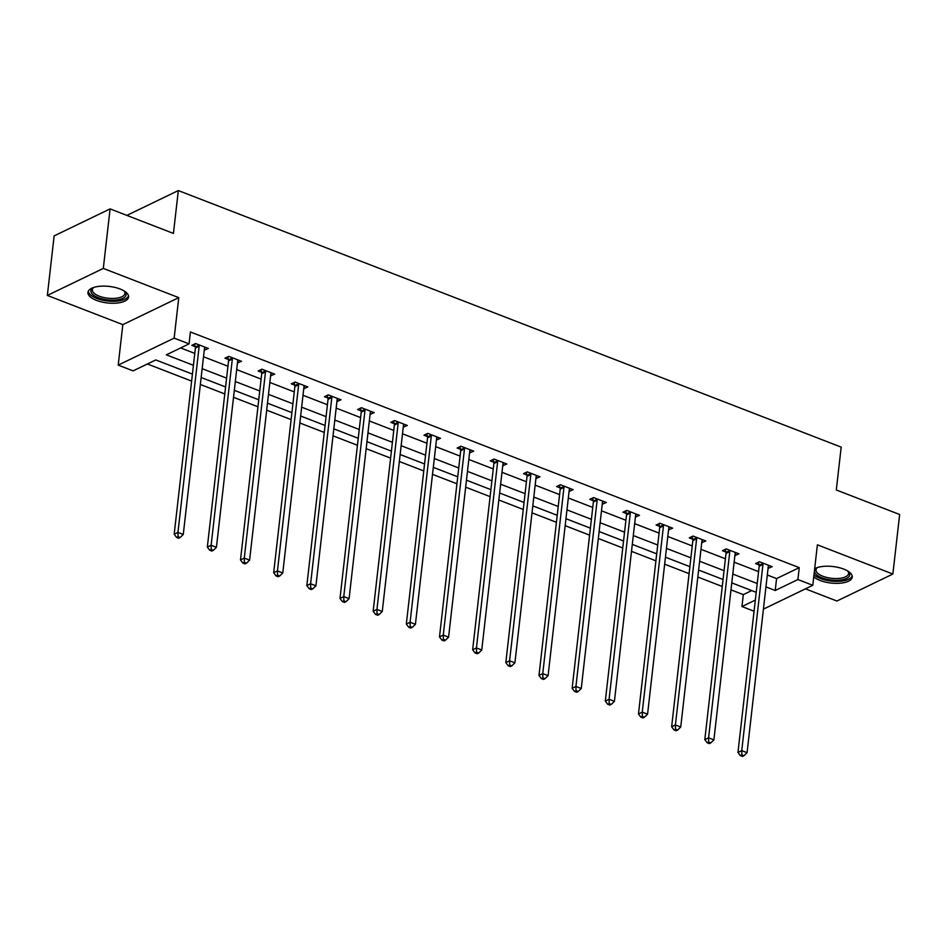 <?xml version="1.0" encoding="UTF-8"?>
<svg xmlns="http://www.w3.org/2000/svg" width="947" height="947" viewBox="0 0 947 947"><rect width="100%" height="100%" fill="white"/><g stroke="black" fill="none" stroke-linecap="round" stroke-linejoin="round"><path stroke-width="1.42" d="M96.487 300.377A20.455 8.31 -173.5 0 0 117.191 303.04A20.455 8.31 -173.5 0 0 128.603 297.003A20.455 8.31 -173.5 0 0 120.068 288.989A20.455 8.31 -173.5 0 0 99.364 286.325A20.455 8.31 -173.5 0 0 87.953 292.363A20.455 8.31 -173.5 0 0 96.487 300.377M813.757 576.794A20.455 8.31 -173.5 0 0 820.149 580.464A20.455 8.31 -173.5 0 0 840.853 583.139A20.455 8.31 -173.5 0 0 852.264 577.09A20.455 8.31 -173.5 0 0 843.73 569.088A20.455 8.31 -173.5 0 0 814.68 568.709M192.419 374.112L155.77 359.931L133.089 370.881L118.209 365.116L174.153 338.126L189.045 343.879L166.352 354.829L193.425 365.305M122.826 324.632L178.77 297.642L103.306 268.427L110.089 208.896L54.133 235.886L47.35 295.428L122.826 324.632L118.209 365.116M805.447 588.845L836.911 601.025L892.867 574.036L817.391 544.821L812.786 585.305L763.424 609.122M754.061 611.229L741.951 606.542L755.327 600.09M730.989 589.863L743.312 594.633L741.951 606.542M147.389 363.979L191.625 381.096M200.362 384.482L224.782 393.94M233.518 397.314L257.951 406.772M266.687 410.158L291.108 419.604M299.856 422.989L324.276 432.448M333.013 435.821L357.445 445.279M366.181 448.665L390.602 458.123M399.338 461.497L423.771 470.955M432.507 474.34L456.939 483.787M465.675 487.172L490.096 496.63M498.832 500.004L523.265 509.462M532.001 512.848L556.434 522.294M565.17 525.68L589.59 535.138M598.326 538.512L622.759 547.97M631.495 551.355L655.916 560.813M664.652 564.187L689.085 573.645M697.821 577.031L722.253 586.477M103.306 268.427L47.35 295.428M110.089 208.896L173.431 233.424L178.32 190.56L841.185 447.114L836.296 489.978L899.65 514.505L892.867 574.036M178.32 190.56L126.851 215.383M743.312 594.633L751.693 590.585M767.307 574.995L776.576 578.581L799.256 567.644L190.394 331.971L189.045 343.879M180.652 347.928L194.774 353.397M203.51 356.77L227.943 366.229M236.679 369.614L261.1 379.072M269.848 382.446L294.268 391.904M303.004 395.29L327.437 404.736M336.173 408.121L360.594 417.58M369.33 420.953L393.763 430.412M402.499 433.797L426.931 443.243M435.667 446.629L460.088 456.087M468.824 459.473L493.257 468.919M501.993 472.304L526.425 481.763M535.162 485.136L559.582 494.594M568.318 497.98L592.751 507.426M601.487 510.812L625.908 520.27M634.656 523.644L659.076 533.102M667.813 536.487L692.245 545.946M700.981 549.319L725.402 558.777M734.138 562.163L758.571 571.609M768.064 568.378L772.136 566.673L759.387 561.737L755.599 563.56L759.044 564.897M734.896 555.546L738.98 553.841L726.219 548.905L722.443 550.728L725.876 552.054M701.727 542.714L705.811 540.997L693.05 536.061L689.274 537.884L692.719 539.222M668.57 529.87L672.642 528.166L659.893 523.229L656.105 525.052L659.55 526.378M635.401 517.038L639.485 515.334L626.725 510.397L622.948 512.22L626.393 513.546M602.245 504.206L606.317 502.49L593.568 497.554L589.78 499.377L593.224 500.714M569.076 491.363L573.148 489.658L560.399 484.722L556.623 486.545L560.056 487.871M535.907 478.531L539.991 476.815L527.23 471.878L523.454 473.701L526.899 475.039M502.75 465.687L506.823 463.983L494.074 459.046L490.286 460.869L493.73 462.207M469.582 452.855L473.666 451.151L460.905 446.215L457.129 448.038L460.562 449.363M436.413 440.024L440.497 438.307L427.736 433.371L423.96 435.194L427.405 436.531M403.256 427.18L407.328 425.475L394.579 420.539L390.791 422.362L394.236 423.688M370.088 414.348L374.172 412.643L361.411 407.695L357.635 409.53L361.067 410.856M336.919 401.504L341.003 399.8L328.242 394.863L324.466 396.686L327.911 398.024M303.762 388.672L307.834 386.968L295.085 382.032L291.297 383.855L294.742 385.18M270.593 375.841L274.677 374.124L261.917 369.188L258.14 371.011L261.585 372.349M237.437 362.997L241.509 361.292L228.76 356.356L224.972 358.179L228.416 359.517M204.268 350.165L208.34 348.46L195.591 343.524L191.815 345.347L195.248 346.673M178.77 297.642L174.153 338.126M799.256 567.644L797.907 579.54L812.786 585.305M756.215 592.337L731.782 582.879M723.046 579.493L698.614 570.047M689.878 566.661L665.457 557.203M656.721 553.829L632.288 544.371M623.552 540.986L599.12 531.539M590.383 528.154L565.963 518.696M557.227 515.31L532.794 505.864M524.058 502.478L499.637 493.02M490.889 489.646L466.469 480.188M457.732 476.803L433.3 467.356M424.564 463.971L400.143 454.513M391.407 451.139L366.974 441.681M358.238 438.295L333.806 428.849M325.07 425.463L300.649 416.005M291.913 412.62L267.48 403.173M258.744 399.788L234.311 390.33M225.575 386.956L201.155 377.498M765.945 586.903L775.226 590.49L797.907 579.54M202.161 368.679L226.582 378.137M235.318 381.523L259.75 390.969M268.486 394.354L292.919 403.813M301.655 407.186L326.076 416.644M334.812 420.03L359.244 429.488M367.981 432.862L392.401 442.32M401.137 445.706L425.57 455.152M434.306 458.537L458.739 467.996M467.475 471.369L491.895 480.827M500.632 484.213L525.064 493.659M533.8 497.045L558.233 506.503M566.969 509.877L591.39 519.335M600.126 522.72L624.558 532.178M633.294 535.552L657.715 545.01M666.463 548.396L690.884 557.842M699.62 561.228L724.053 570.686M732.789 574.06L757.209 583.518M776.576 578.581L775.226 590.49M741.856 754.889L740.341 755.623L742.472 756.44L743.975 755.718L741.856 754.889L741.75 750.628L762.962 564.412L759.186 566.235L737.962 752.451L741.75 750.628L747.065 752.687L768.277 566.472A2.628 2.012 64.2 0 1 768.538 565.643L768.36 568.496M735.559 552.515L735.192 555.664M675.531 729.214L674.015 729.948L676.134 730.776L677.65 730.042L675.531 729.214L675.412 724.964L696.637 538.748L692.849 540.571L671.636 726.787L675.412 724.964L680.727 727.012L701.952 540.796A2.628 2.012 64.2 0 1 702.201 539.968L702.035 542.82M642.362 716.382L640.847 717.116L642.977 717.933L644.493 717.21L642.362 716.382L642.255 712.12L663.468 525.905L659.692 527.728L638.467 713.943L642.255 712.12L647.57 714.18L668.783 527.964A2.628 2.012 64.2 0 1 669.044 527.136L668.866 529.989M636.064 514.008L635.697 517.157M576.036 690.706L574.521 691.44L576.652 692.257L578.155 691.535L576.036 690.706L575.93 686.445L597.143 500.229L593.367 502.052L572.142 688.28L575.93 686.445L581.245 688.505L602.458 502.289A2.628 2.012 64.2 0 1 602.706 501.46L602.541 504.313M569.727 488.332L569.372 491.481M536.57 475.501L536.203 478.649M476.542 652.199L475.027 652.933L477.158 653.75L478.661 653.028L476.542 652.199L476.436 647.937L497.649 461.722L493.872 463.545L472.648 649.76L476.436 647.937L481.751 649.997L502.964 463.781A2.628 2.012 64.2 0 1 503.224 462.953L503.046 465.806M443.374 639.367L441.858 640.089L443.989 640.918L445.504 640.184L443.374 639.367L443.267 635.106L464.48 448.89L460.704 450.713L439.491 636.929L443.267 635.106L448.582 637.165L469.795 450.95A2.628 2.012 64.2 0 1 470.055 450.121L469.878 452.974M437.076 436.981L436.721 440.13M377.048 613.692L375.533 614.425L377.664 615.242L379.167 614.52L377.048 613.692L376.942 609.43L398.154 423.214L394.378 425.037L373.154 611.253L376.942 609.43L382.257 611.49L403.469 425.274A2.628 2.012 64.2 0 1 403.73 424.445L403.552 427.298M343.879 600.86L342.364 601.582L344.495 602.41L346.01 601.676L343.879 600.86L343.773 596.598L364.986 410.382L361.209 412.205L339.997 598.421L343.773 596.598L349.088 598.658L370.301 412.442A2.628 2.012 64.2 0 1 370.561 411.602L370.384 414.466M337.582 398.474L337.227 401.623M304.413 385.642L304.058 388.791M244.385 562.352L242.882 563.074L245.001 563.903L246.516 563.169L244.385 562.352L244.279 558.091L265.503 371.875L261.715 373.698L240.502 559.914L244.279 558.091L249.594 560.139L270.818 373.923A2.628 2.012 64.2 0 1 271.067 373.094L270.889 375.947M238.088 359.967L237.733 363.115M178.06 536.677L176.544 537.399L178.675 538.227L180.19 537.494L178.06 536.677L177.953 532.415L199.166 346.2L195.39 348.023L174.177 534.238L177.953 532.415L183.268 534.475L204.481 348.259A2.628 2.012 64.2 0 1 204.741 347.431L204.564 350.283M762.962 564.412A2.628 2.012 64.2 0 0 762.915 563.465L762.82 563.074M759.186 566.235A2.628 2.012 64.2 0 0 759.127 565.288L758.464 562.187M737.962 752.451L740.341 755.623M743.975 755.718L747.065 752.687M847.837 571.065A17.709 7.197 6.5 0 1 848.275 571.491A17.709 7.197 6.5 0 1 849.684 575.22A17.709 7.197 6.5 0 1 830.495 579.919A17.709 7.197 6.5 0 1 814.621 570.52A17.709 7.197 6.5 0 1 816.764 567.904A17.709 7.197 6.5 0 1 817.285 567.584M817.379 567.561A16.395 6.665 -173.5 0 0 816.065 569.502A16.395 6.665 -173.5 0 0 816.006 569.822A16.395 6.665 -173.5 0 0 831.146 578.25A16.395 6.665 -173.5 0 0 848.524 573.858A16.395 6.665 -173.5 0 0 848.583 573.539A16.395 6.665 -173.5 0 0 847.754 571.017M813.982 574.782A20.325 8.263 -173.5 0 0 835.372 581.375A20.325 8.263 -173.5 0 0 852.193 575.883M124.175 290.978A17.709 7.197 6.5 0 1 124.613 291.392A17.709 7.197 6.5 0 1 119.618 299.441A17.709 7.197 6.5 0 1 98.287 297.701A17.709 7.197 6.5 0 1 93.102 287.805A17.709 7.197 6.5 0 1 93.623 287.497M93.717 287.462A16.395 6.665 -173.5 0 0 92.344 289.735A16.395 6.665 -173.5 0 0 99.175 296.151A16.395 6.665 -173.5 0 0 115.771 298.281A16.395 6.665 -173.5 0 0 124.921 293.44A16.395 6.665 -173.5 0 0 124.081 290.918M88.296 291.203A20.325 8.263 -173.5 0 0 96.772 298.435A20.325 8.263 -173.5 0 0 128.532 295.795M729.794 551.58L726.018 553.403L704.805 739.619L708.581 737.796L729.794 551.58A2.628 2.012 64.2 0 0 729.746 550.633L729.663 550.231M708.687 742.057L707.172 742.779L709.303 743.608L710.818 742.874L708.687 742.057L708.581 737.796L713.896 739.856L735.109 553.64A2.628 2.012 64.2 0 1 735.369 552.811L735.535 552.503M726.018 553.403A2.628 2.012 64.2 0 0 725.97 552.456L725.295 549.343M704.805 739.619L707.172 742.779M710.818 742.874L713.896 739.856M696.637 538.748A2.628 2.012 64.2 0 0 696.578 537.789L696.495 537.399M692.849 540.571A2.628 2.012 64.2 0 0 692.802 539.612L692.127 536.511M671.636 726.787L674.015 729.948M677.65 730.042L680.727 727.012M663.468 525.905A2.628 2.012 64.2 0 0 663.421 524.958L663.338 524.555M659.692 527.728A2.628 2.012 64.2 0 0 659.633 526.781L658.97 523.679M638.467 713.943L640.847 717.116M644.493 717.21L647.57 714.18M630.311 513.073L626.523 514.896L605.311 701.111L609.087 699.288L630.311 513.073A2.628 2.012 64.2 0 0 630.252 512.126L630.169 511.723M609.193 703.55L607.69 704.272L609.809 705.101L611.324 704.367L609.193 703.55L609.087 699.288L614.402 701.348L635.626 515.132A2.628 2.012 64.2 0 1 635.875 514.292L636.041 513.996M626.523 514.896A2.628 2.012 64.2 0 0 626.476 513.949L625.801 510.835M605.311 701.111L607.69 704.272M611.324 704.367L614.402 701.348M597.143 500.229A2.628 2.012 64.2 0 0 597.083 499.282L597.001 498.891M593.367 502.052A2.628 2.012 64.2 0 0 593.307 501.105L592.644 498.004M572.142 688.28L574.521 691.44M578.155 691.535L581.245 688.505M563.974 487.397L560.198 489.22L538.985 675.436L542.761 673.613L563.974 487.397A2.628 2.012 64.2 0 0 563.927 486.45L563.844 486.048M542.868 677.874L541.353 678.608L543.483 679.425L544.999 678.691L542.868 677.874L542.761 673.613L548.076 675.673L569.289 489.457A2.628 2.012 64.2 0 1 569.549 488.628L569.715 488.321M560.198 489.22A2.628 2.012 64.2 0 0 560.139 488.273L559.476 485.16M538.985 675.436L541.353 678.608M544.999 678.691L548.076 675.673M530.817 474.565L527.029 476.388L505.816 662.604L509.593 660.781L530.817 474.565A2.628 2.012 64.2 0 0 530.758 473.618L530.675 473.216M509.699 665.043L508.196 665.765L510.315 666.593L511.83 665.859L509.699 665.043L509.593 660.781L514.908 662.829L536.132 476.613A2.628 2.012 64.2 0 1 536.381 475.785L536.547 475.489M527.029 476.388A2.628 2.012 64.2 0 0 526.982 475.441L526.307 472.328M505.816 662.604L508.196 665.765M511.83 665.859L514.908 662.829M497.649 461.722A2.628 2.012 64.2 0 0 497.601 460.775L497.506 460.384M493.872 463.545A2.628 2.012 64.2 0 0 493.813 462.598L493.15 459.496M472.648 649.76L475.027 652.933M478.661 653.028L481.751 649.997M464.48 448.89A2.628 2.012 64.2 0 0 464.432 447.943L464.35 447.54M460.704 450.713A2.628 2.012 64.2 0 0 460.656 449.766L459.982 446.653M439.491 636.929L441.858 640.089M445.504 640.184L448.582 637.165M431.323 436.046L427.535 437.881L406.322 624.097L410.098 622.274L431.323 436.046A2.628 2.012 64.2 0 0 431.264 435.099L431.181 434.709M410.205 626.523L408.702 627.257L410.82 628.086L412.336 627.352L410.205 626.523L410.098 622.274L415.413 624.322L436.638 438.106A2.628 2.012 64.2 0 1 436.887 437.277L437.052 436.981M427.535 437.881A2.628 2.012 64.2 0 0 427.488 436.922L426.813 433.821M406.322 624.097L408.702 627.257M412.336 627.352L415.413 624.322M398.154 423.214A2.628 2.012 64.2 0 0 398.107 422.267L398.012 421.865M394.378 425.037A2.628 2.012 64.2 0 0 394.319 424.09L393.656 420.977M373.154 611.253L375.533 614.425M379.167 614.52L382.257 611.49M364.986 410.382A2.628 2.012 64.2 0 0 364.938 409.435L364.855 409.033M361.209 412.205A2.628 2.012 64.2 0 0 361.162 411.258L360.487 408.145M339.997 598.421L342.364 601.582M346.01 601.676L349.088 598.658M331.829 397.539L328.041 399.362L306.828 585.589L310.616 583.754L331.829 397.539A2.628 2.012 64.2 0 0 331.77 396.592L331.687 396.201M310.723 588.016L309.207 588.75L311.326 589.567L312.841 588.845L310.723 588.016L310.616 583.754L315.919 585.814L337.144 399.598A2.628 2.012 64.2 0 1 337.392 398.77L337.558 398.474M328.041 399.362A2.628 2.012 64.2 0 0 327.993 398.415L327.319 395.313M306.828 585.589L309.207 588.75M312.841 588.845L315.919 585.814M298.66 384.707L294.884 386.53L273.671 572.746L277.447 570.923L298.66 384.707A2.628 2.012 64.2 0 0 298.613 383.76L298.53 383.357M277.554 575.184L276.039 575.918L278.169 576.735L279.685 576.001L277.554 575.184L277.447 570.923L282.762 572.982L303.975 386.767A2.628 2.012 64.2 0 1 304.236 385.938L304.401 385.63M294.884 386.53A2.628 2.012 64.2 0 0 294.825 385.583L294.162 382.47M273.671 572.746L276.039 575.918M279.685 576.001L282.762 572.982M265.503 371.875A2.628 2.012 64.2 0 0 265.444 370.916L265.361 370.526M261.715 373.698A2.628 2.012 64.2 0 0 261.668 372.751L260.993 369.638M240.502 559.914L242.882 563.074M246.516 563.169L249.594 560.139M232.335 359.031L228.558 360.854L207.334 547.07L211.122 545.247L232.335 359.031A2.628 2.012 64.2 0 0 232.287 358.084L232.193 357.682M211.228 549.509L209.713 550.243L211.844 551.059L213.347 550.337L211.228 549.509L211.122 545.247L216.437 547.307L237.65 361.091A2.628 2.012 64.2 0 1 237.898 360.262L238.064 359.967M228.558 360.854A2.628 2.012 64.2 0 0 228.499 359.907L227.836 356.806M207.334 547.07L209.713 550.243M213.347 550.337L216.437 547.307M199.166 346.2A2.628 2.012 64.2 0 0 199.119 345.253L199.036 344.85M195.39 348.023A2.628 2.012 64.2 0 0 195.342 347.076L194.668 343.962M174.177 534.238L176.544 537.399M180.19 537.494L183.268 534.475M762.915 563.465L759.127 565.288M729.746 550.633L725.97 552.456M696.578 537.789L692.802 539.612M663.421 524.958L659.633 526.781M630.252 512.126L626.476 513.949M597.083 499.282L593.307 501.105M563.927 486.45L560.139 488.273M530.758 473.618L526.982 475.441M497.601 460.775L493.813 462.598M464.432 447.943L460.656 449.766M431.264 435.099L427.488 436.922M398.107 422.267L394.319 424.09M364.938 409.435L361.162 411.258M331.77 396.592L327.993 398.415M298.613 383.76L294.825 385.583M265.444 370.916L261.668 372.751M232.287 358.084L228.499 359.907M199.119 345.253L195.342 347.076"/></g></svg>
